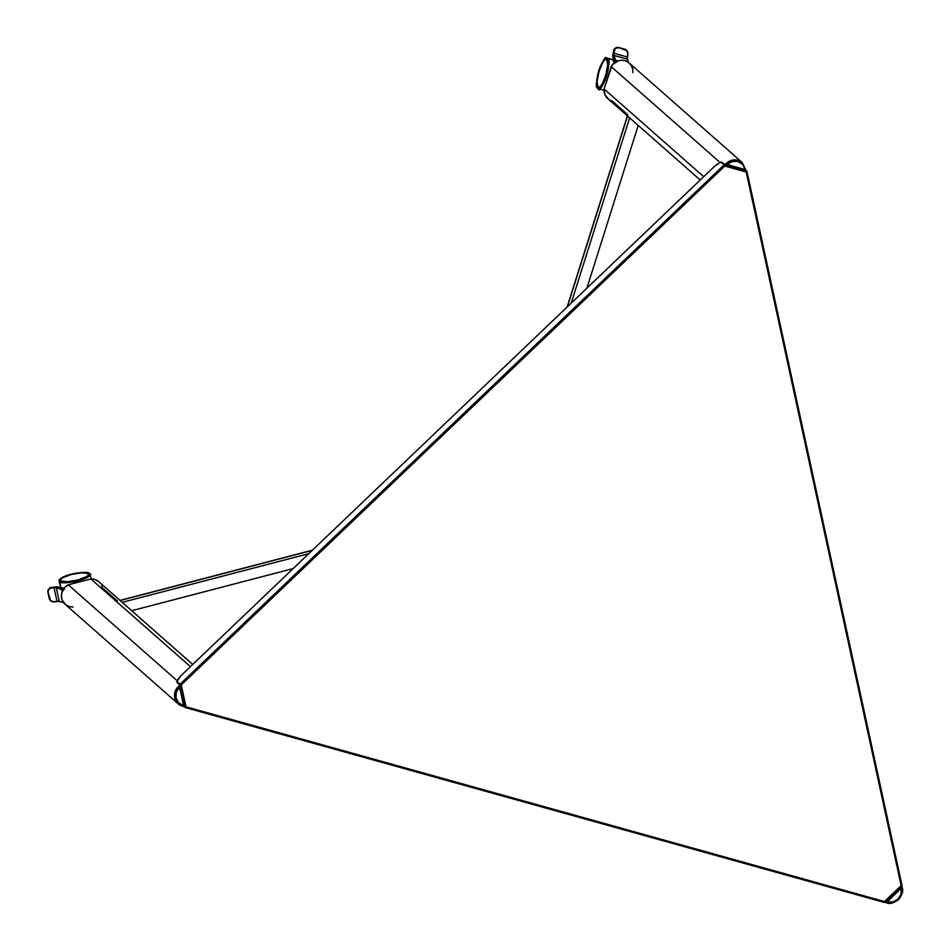 <?xml version="1.0" encoding="UTF-8"?>
<svg xmlns="http://www.w3.org/2000/svg" width="950" height="950" viewBox="0 0 950 950"><rect width="100%" height="100%" fill="white"/><g stroke="black" fill="none" stroke-linecap="round" stroke-linejoin="round"><path stroke-width="1.43" d="M746.878 171.107L746.201 172.021L746.854 170.964L745.109 169.527L727.142 164.516L745.109 169.527L742.651 164.433L737.877 161.476L732.153 161.512L727.142 164.516L724.292 164.683L724.779 166.048L746.201 172.021L901.134 885.614L884.474 901.526L901.134 885.614L902.049 885.78L901.134 885.614L746.201 172.021L724.779 166.048L181.248 684.914L180.571 684.712L176.914 681.613L181.023 675.628L714.78 166.096L719.839 162.402L722.297 162.45M177.258 682.753L177.211 680.402L181.023 675.628L714.78 166.096L720.575 162.141L724.292 164.683L179.871 684.392L179.598 687.206L176.344 692.087L175.999 697.846L178.671 702.822L183.588 705.565L179.598 687.206L183.588 705.565L184.716 706.646L180.084 685.366M884.581 902.405L901.989 885.78M884.569 902.476L902.072 885.768L746.878 171.012M185.036 707.453L185.998 706.8L181.248 684.914L185.998 706.8L884.474 901.526L183.861 706.551M902.049 885.721L746.878 171.083M746.854 170.964L746.071 170.276M184.965 707.465L884.498 902.488L184.906 707.465L180.072 685.259M181.248 684.914L724.779 166.048L724.292 164.683L179.871 684.392L181.248 684.914M724.446 163.911L723.769 164.504M630.076 118.228L627 115.52M746.071 170.703L742.294 162.616L629.197 63.021A11.982 11.459 131.4 0 0 611.147 66.595L719.91 162.367L611.147 66.595L604.093 88.979L703.689 176.688L604.093 88.979A11.982 11.459 131.4 0 0 607.798 98.634L627.131 115.651M627.76 114.724L612.144 100.973L610.316 100.284M721.762 162.118L725.087 164.896L746.071 170.751M724.351 163.649L723.484 164.065M725.123 164.92L746.082 170.763L745.109 169.527A10.913 10.438 -48.6 0 0 727.142 164.516L725.087 164.896A11.982 11.459 -48.6 0 1 742.294 162.616L732.438 160.111L725.087 164.896M632.914 72.663L632.629 68.709L631.049 65.134L628.354 62.356L624.851 60.669L620.944 60.277L617.061 61.239L612.275 64.909L604.093 88.979L604.996 94.798L608.641 99.299M615.184 62.676L614.971 61.774M614.329 60.551L613.427 60.159M613.474 57.487L612.667 59.743M616.324 47.833A4.263 3.871 52.4 0 0 613.51 50.766L613.189 57.356A4.786 1.259 105.6 0 1 613.023 57.047A4.786 1.259 -74.4 0 0 613.189 57.356L613.189 57.356A17.029 4.489 105.6 0 1 613.462 57.724M615.873 48.272L614.211 49.566M618.747 47.678L626.632 50.54L627.784 53.343L627.202 56.976L613.842 53.248L615.363 48.474L618.747 47.678M613.842 53.248L627.202 56.976A3.194 0.843 -74.4 0 0 627.261 59.149L613.902 55.421A3.194 0.843 105.6 0 1 613.842 53.248M628.283 62.296A19.166 5.047 -74.4 0 0 627.261 59.149L613.902 55.421A19.166 5.047 105.6 0 1 614.935 58.722L617.31 61.869M616.443 61.714L614.935 58.722A19.166 5.047 -74.4 0 0 613.902 55.421L613.569 55.611A18.893 4.976 105.6 0 1 614.591 58.864L614.116 60.384L615.849 62.688M628.449 62.724L627.428 59.47M627.344 59.328L627.879 54.221A4.263 3.871 -127.6 0 0 624.649 49.151L618.711 47.5A4.263 3.871 -127.6 0 0 615.386 48.094L614.864 48.498M613.082 57.285L612.928 53.936A4.524 1.188 105.6 0 0 613.035 57.036L613.985 59.862L614.591 58.864L613.367 54.744L614.033 50.362A4.263 3.871 -127.6 0 1 615.386 48.094M598.108 88.587L597.776 87.946C592.147 89.621 604.628 50.006 606.991 58.722L607.644 58.354L606.991 58.722C612.619 57.036 600.127 96.651 597.776 87.946L598.108 88.587C600.554 97.589 613.474 56.62 607.644 58.354L613.332 59.933A15.972 4.204 -74.4 0 0 612.857 59.672L614.377 62.831A15.972 4.204 -74.4 0 0 613.332 59.933L607.644 58.354A15.972 4.204 105.6 0 1 606.646 75.573A15.972 4.204 105.6 0 1 598.583 88.849A15.972 4.204 105.6 0 1 598.108 88.587L604.271 90.44M597.977 87.305A14.772 3.895 105.6 0 1 598.892 71.381A14.772 3.895 105.6 0 1 606.349 59.102A14.772 3.895 105.6 0 1 606.789 59.351L605.221 59.328L603.226 61.441L599.165 70.49L596.933 82.341L597.229 85.88L598.31 87.519L600.008 86.996L602.074 84.396L605.601 76.166L607.774 65.443L606.789 59.351A14.772 3.895 105.6 0 1 605.874 75.276A14.772 3.895 105.6 0 1 598.417 87.554A14.772 3.895 105.6 0 1 597.977 87.305L598.916 87.578L597.977 87.305M606.991 58.722L608.083 63.911L606.183 74.848L602.062 84.883L599.901 87.614L598.132 88.16L596.992 86.45L596.683 82.745L598.583 71.808L602.704 61.774L604.865 59.042L606.991 58.722M614.448 62.071L613.973 60.943M614.579 62.676L613.949 60.907M606.706 59.601A14.499 3.824 105.6 0 1 605.815 75.24A14.499 3.824 105.6 0 1 598.488 87.305A14.499 3.824 105.6 0 1 598.049 87.056L597.028 82.175L598.809 71.903L602.68 62.462L604.711 59.909L606.385 59.387L607.442 61.002L607.739 64.481L605.957 74.753L602.074 84.194L599.592 87.079L598.049 87.056A14.499 3.824 105.6 0 1 598.951 71.416A14.499 3.824 105.6 0 1 606.278 59.351A14.499 3.824 105.6 0 1 606.706 59.601L606.706 59.601M308.786 553.672L122.218 602.359L308.786 553.672M120.127 600.519L312.218 550.383L120.127 600.519M629.648 117.836L571.223 303.145L629.648 117.836M567.399 306.791L627.558 115.983L567.399 306.791M901.194 888.381L887.205 901.728L892.917 901.942L898.035 899.139L901.099 894.128L901.194 888.381A10.913 10.438 -48.6 0 1 887.205 901.728L901.194 888.381M886.029 901.93L886.623 901.847L886.029 901.93M901.467 886.35C902.88 898.831 897.429 904.02 885.127 901.918C892.394 908.153 907.238 893.986 901.443 886.314L901.479 886.421M101.698 585.829L102.279 587.706L117.432 601.065M192.731 664.454L98.764 581.697A11.982 11.459 131.4 0 0 90.832 578.954L190.428 666.651L90.832 578.954L68.269 584.832L177.092 680.675L68.269 584.832A11.982 11.459 131.4 0 0 65.158 604.319L178.268 703.914L184.716 706.646L183.588 705.565A10.913 10.438 -48.6 0 1 179.598 687.206L180.084 685.318M180.049 685.199L174.669 693.417L178.268 703.914A11.982 11.459 -48.6 0 1 180.049 685.199L177.033 682.539L177.092 681.471M184.704 706.634A11.982 11.459 -48.6 0 1 178.268 703.914L184.716 706.658M98.183 581.222L94.727 579.441L90.832 578.954L68.269 584.832L64.992 587.207L61.904 592.384L61.394 596.339L62.237 600.186L65.74 604.794L69.196 606.575L73.091 607.074M63.792 589.796L61.192 587.991A17.029 4.037 167.7 0 1 60.717 587.931M63.543 602.454L58.947 601.386L54.174 601.896A4.263 3.966 39.5 0 1 49.246 598.441L47.928 592.396L48.307 590.211L50.374 588.252L54.031 587.658A3.194 0.76 167.7 0 1 56.288 587.729L59.256 601.374A19.166 4.548 -12.3 0 0 62.759 602.312L63.709 602.11M62.783 590.223L59.945 588.335L62.593 590.603M62.902 591.102L59.803 588.668A19.166 4.548 167.7 0 1 56.288 587.729L59.256 601.374A3.194 0.76 -12.3 0 0 57 601.303L54.031 587.658L57 601.303L53.307 601.754L50.54 600.483L48.129 592.408A3.99 3.717 39.5 0 1 51.098 588.074L51.098 587.753A4.263 3.966 -140.5 0 0 47.939 592.372A4.263 3.966 39.5 0 1 51.098 587.753L56.739 586.696L60.931 587.824L51.478 587.302A4.263 3.966 -140.5 0 0 48.889 588.869M59.007 587.551L59.173 587.492A2.933 0.701 167.7 0 1 59.993 587.326L60.373 587.254M57.19 588.323L58.116 587.836M65.028 604.2L63.733 602.87A15.972 3.788 -12.3 0 0 64.101 603.452L63.709 602.751M88.599 573.574L88.754 574.94L86.747 576.65L77.722 580.082L66.821 581.851L60.42 580.925A14.772 3.503 167.7 0 1 60.076 580.379A14.772 3.503 167.7 0 1 72.521 574.109A14.772 3.503 167.7 0 1 88.599 573.574A14.772 3.503 167.7 0 1 88.944 574.109A14.772 3.503 167.7 0 1 76.499 580.391A14.772 3.503 167.7 0 1 60.42 580.925L60.254 579.559L62.272 577.837L71.286 574.418L82.199 572.648L88.599 573.574M59.387 581.732C60.159 583.407 66.405 583.098 78.102 580.818C88.445 577.351 92.364 574.999 89.846 573.776L89.229 573.408C91.663 574.584 87.875 576.852 77.876 580.212C66.559 582.421 60.539 582.706 59.779 581.091L60.646 587.539A15.972 3.788 -12.3 0 0 63.876 588.501L60.277 586.957A15.972 3.788 -12.3 0 0 60.646 587.539L59.387 581.732A15.972 3.788 167.7 0 1 59.007 581.139L59.387 581.732L59.779 581.091C57.356 579.904 61.144 577.636 71.143 574.287C82.448 572.078 88.481 571.781 89.229 573.408L89.846 573.776A15.972 3.788 167.7 0 1 90.226 574.37A15.972 3.788 167.7 0 1 76.772 581.151A15.972 3.788 167.7 0 1 59.387 581.732M62.451 588.501L63.686 588.751M64.588 588.857L62.878 588.608M59.779 581.091L66.476 582.065L76.416 580.569L85.488 577.576L88.623 575.7L89.609 574.061L87.626 572.707L83.754 572.399L72.604 573.919L61.714 577.873L59.613 579.666L59.779 581.091M60.669 580.854L66.963 581.768L77.663 580.034L86.521 576.662L88.504 574.976L88.338 573.634A14.499 3.444 167.7 0 1 88.683 574.168A14.499 3.444 167.7 0 1 76.463 580.331A14.499 3.444 167.7 0 1 60.669 580.854A14.499 3.444 167.7 0 1 60.337 580.319A14.499 3.444 167.7 0 1 72.556 574.156A14.499 3.444 167.7 0 1 88.338 573.634L82.056 572.731L71.345 574.465L62.486 577.837L60.515 579.524L60.669 580.854M721.288 162.118L722.214 162.367M176.926 681.661L177.139 682.646M630.527 118.643L700.209 180.001M746.094 170.763L742.294 162.616M613.035 60.111L614.092 60.016M614.638 62.629L612.857 59.672L607.169 58.081C598.548 61.049 594.427 86.391 597.918 88.481L598.583 88.849M598.488 87.305L599.201 87.495M606.278 59.363L606.991 59.553M131.718 610.719L293.158 568.587M312.455 550.169L119.997 600.388M586.898 288.171L638.222 125.412M627.404 115.841L567.114 307.064M60.551 588.216L60.622 587.456M49.068 588.632L47.928 592.396M91.212 578.942L89.692 573.515C88.029 570.226 59.149 574.655 59.007 581.139L60.8 587.801M63.65 588.798L62.617 588.62M88.683 574.168L88.825 574.821M60.337 580.331L60.468 580.972"/></g></svg>
